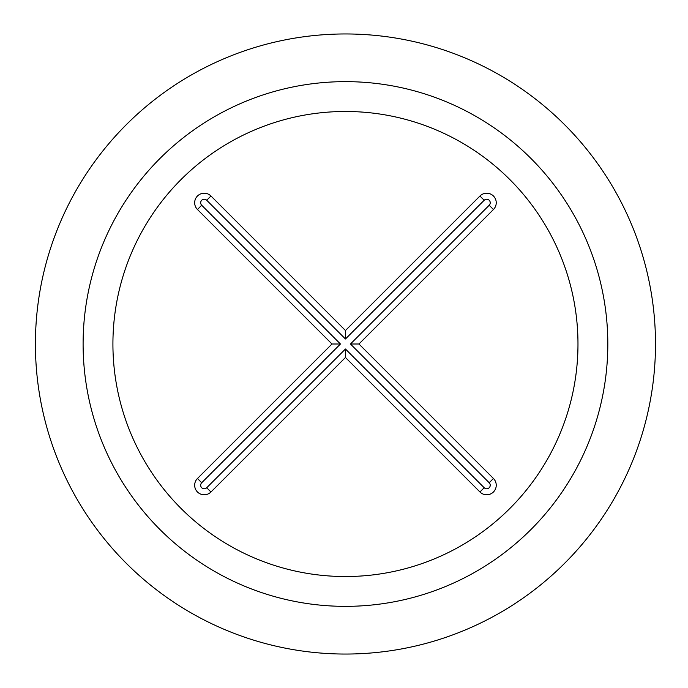 <?xml version="1.0" encoding="UTF-8"?>
<svg xmlns="http://www.w3.org/2000/svg" width="688" height="688" viewBox="0 0 688 688"><rect width="100%" height="100%" fill="white"/><g stroke="black" fill="none" stroke-linecap="round" stroke-linejoin="round"><path stroke-width="1.03" d="M197.465 478.495A9.537 9.537 0 0 0 197.465 491.989A9.537 9.537 0 0 0 210.958 491.989L345.453 357.493L479.949 491.989A9.537 9.537 0 0 0 493.442 491.989A9.537 9.537 0 0 0 493.442 478.495L358.947 344L493.442 209.505A9.537 9.537 0 0 0 493.442 196.011A9.537 9.537 0 0 0 479.949 196.011L345.453 330.507L210.958 196.011A9.537 9.537 0 0 0 197.465 196.011A9.537 9.537 0 0 0 197.465 209.505L331.969 344L197.465 478.495L201.713 482.744A3.535 3.535 0 0 0 201.713 487.74A3.535 3.535 0 0 0 206.718 487.74L345.453 349.005L484.197 487.74A3.535 3.535 0 0 0 489.202 487.74A3.535 3.535 0 0 0 489.202 482.744L350.459 344L489.202 205.256A3.535 3.535 0 0 0 489.202 200.26A3.535 3.535 0 0 0 484.197 200.26L345.453 338.995L206.718 200.26A3.535 3.535 0 0 0 201.713 200.26A3.535 3.535 0 0 0 201.713 205.256L340.457 344L201.713 482.744M340.457 344L331.969 344M345.453 338.995L345.453 330.507M350.459 344L358.947 344M345.453 349.005L345.453 357.493M542.161 468.021A232.544 232.544 0 0 0 193.681 167.82A232.544 232.544 0 0 0 193.681 520.18A232.544 232.544 0 0 0 542.161 468.021M629.623 468.021A310.056 310.056 0 0 0 155.17 99.21A310.056 310.056 0 0 0 155.17 588.79A310.056 310.056 0 0 0 629.623 468.021M201.713 205.256L197.465 209.505M206.718 200.26L210.958 196.011M484.197 200.26L479.949 196.011M489.202 205.256L493.442 209.505M489.202 482.744L493.442 478.495M484.197 487.74L479.949 491.989M206.718 487.74L210.958 491.989M576.647 468.021A262.352 262.352 0 0 0 178.923 141.281A262.352 262.352 0 0 0 178.923 546.719A262.352 262.352 0 0 0 576.647 468.021"/></g></svg>
